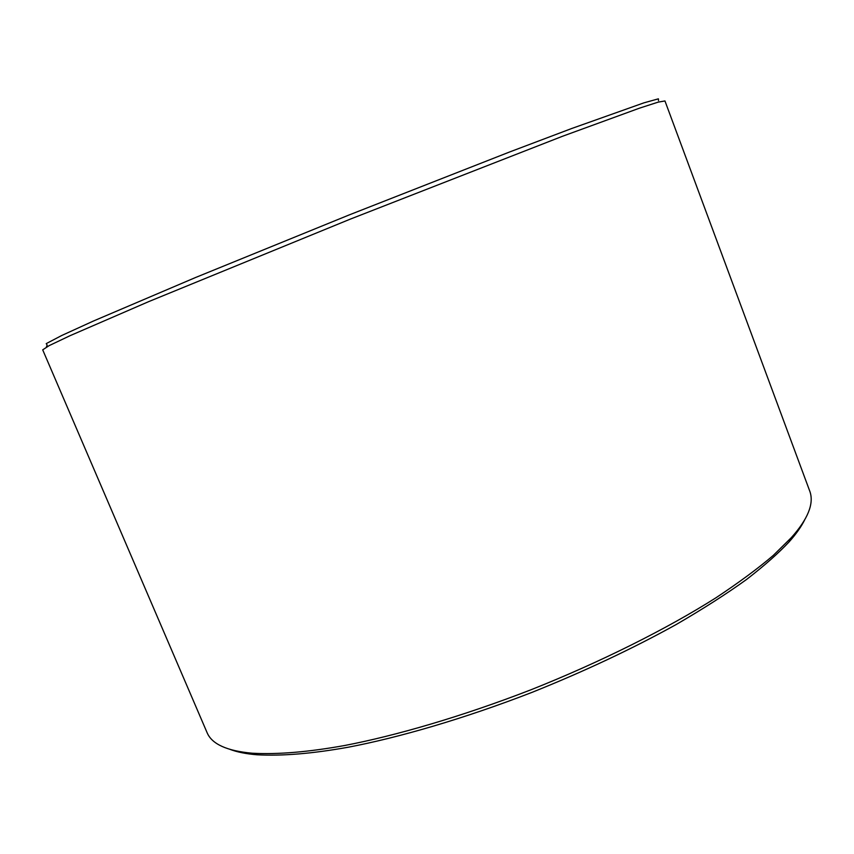 <?xml version="1.0" encoding="UTF-8"?>
<svg xmlns="http://www.w3.org/2000/svg" width="854" height="854" viewBox="0 0 854 854"><rect width="100%" height="100%" fill="white"/><g stroke="black" fill="none" stroke-linecap="round" stroke-linejoin="round"><path stroke-width="1.28" d="M658.498 100.633L658.402 98.829L643.959 102.832L571.582 128.548L509.56 152.001L349.403 214.845L195.598 277.497L93.46 321.019L61.787 335.473L46.244 343.607L47.162 345.155L46.319 347.151M42.7 349.841L49.18 345.614L70.06 335.686L148.756 301.601L350.321 219.115L562.487 136.277L639.486 108.159L658.178 102.128L664.956 100.953L809.998 491.765C814.054 503.892 807.82 519.2 791.306 537.668L773.265 555.431C757.957 568.497 738.881 582.588 716.058 597.715C667.401 628.576 600.575 662.128 530.868 689.818C461.181 716.826 395.199 735.785 344.909 745.457C308.604 752.022 277.753 754.616 252.368 753.228C227.121 750.986 212.059 744.208 207.18 732.871L42.7 349.841M230.046 749.406C237.209 752.096 246.144 753.879 256.83 754.765C282.012 756.174 312.553 753.644 348.443 747.186C398.145 737.685 463.274 719.015 532.01 692.37C584.392 671.34 632.419 648.752 676.09 624.584C703.12 608.881 726.605 593.84 746.556 579.471C764.309 565.722 778.506 553.178 789.139 541.852C796.227 533.899 801.468 526.448 804.842 519.51M256.83 754.765L252.368 753.228M789.139 541.852L791.306 537.668"/></g></svg>

